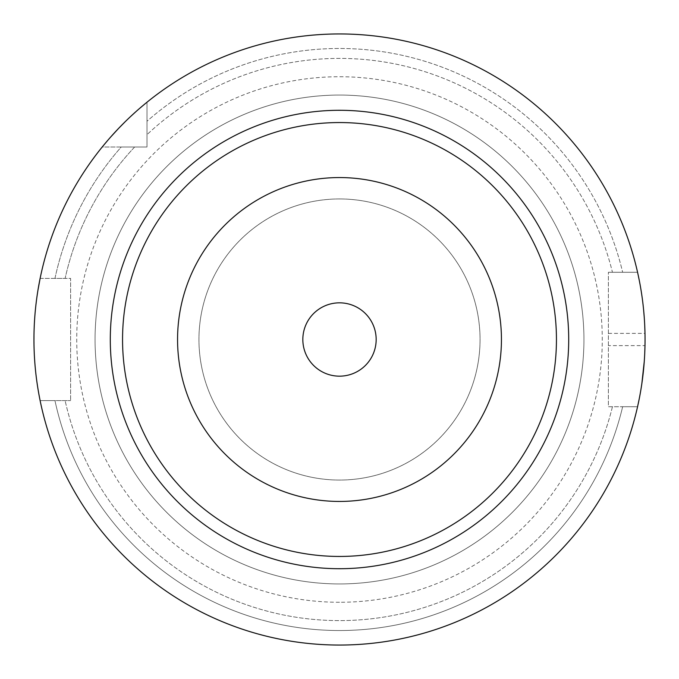 <?xml version="1.0" encoding="UTF-8"?>
<svg xmlns="http://www.w3.org/2000/svg" width="679" height="679" viewBox="0 0 679 679"><rect width="100%" height="100%" fill="white"/><g stroke="black" fill="none" stroke-linecap="round" stroke-linejoin="round"><path stroke-width="0.51" stroke-dasharray="3.4 2.55" d="M147.004 147.004L121.235 147.004A291.019 291.019 0 0 0 54.965 278.39L65.116 278.39A281.106 281.106 0 0 1 134.646 147.004L121.235 147.004L134.646 147.004A281.106 281.106 0 0 0 65.116 278.39L54.965 278.39A291.019 291.019 0 0 1 121.235 147.004L102.215 147.004A305.55 305.55 0 0 0 40.12 278.39A305.55 305.55 0 0 1 102.215 147.004L147.004 147.004L147.004 102.215A305.55 305.55 0 0 1 637.564 272.279L608.384 272.279L637.564 272.279A305.55 305.55 0 0 0 147.004 102.215L147.004 147.004M40.12 278.39L70.616 278.39L70.616 400.61L70.616 278.39L40.12 278.39A305.55 305.55 0 0 1 102.215 147.004M40.12 400.61L70.616 400.61L40.12 400.61A305.55 305.55 0 0 0 637.564 406.721A305.55 305.55 0 0 1 40.12 400.61A305.55 305.55 0 0 0 637.564 406.721L608.384 406.721L608.384 272.279L608.384 406.721L637.564 406.721L612.45 406.721A281.106 281.106 0 0 1 65.116 400.61A281.106 281.106 0 0 0 612.45 406.721L622.651 406.721A291.019 291.019 0 0 1 54.965 400.61L40.12 400.61L54.965 400.61A291.019 291.019 0 0 0 622.651 406.721L637.564 406.721M339.5 583.94A244.44 244.44 0 0 1 95.06 339.5A244.44 244.44 0 0 1 339.5 95.06A244.44 244.44 0 0 1 583.94 339.5A244.44 244.44 0 0 1 339.5 583.94A244.44 244.44 0 0 0 583.94 339.5A244.44 244.44 0 0 0 339.5 95.06A244.44 244.44 0 0 0 95.06 339.5A244.44 244.44 0 0 0 339.5 583.94M339.5 198.947A140.553 140.553 0 0 1 480.053 339.5A140.553 140.553 0 0 1 339.5 480.053A140.553 140.553 0 0 1 198.947 339.5A140.553 140.553 0 0 1 339.5 198.947A140.553 140.553 0 0 1 480.053 339.5A140.553 140.553 0 0 1 339.5 480.053A140.553 140.553 0 0 1 198.947 339.5A140.553 140.553 0 0 1 339.5 198.947M147.004 121.235L147.004 102.215L147.004 121.235A291.019 291.019 0 0 1 622.651 272.279A291.019 291.019 0 0 0 147.004 121.235L147.004 134.646L147.004 121.235M637.564 272.279L612.45 272.279A281.106 281.106 0 0 0 147.004 134.646A281.106 281.106 0 0 1 612.45 272.279L637.564 272.279A305.55 305.55 0 0 0 147.004 102.215M37.982 290.035L37.404 293.693M37.022 296.265L36.233 302.24M36.072 303.589L35.249 311.355M35.206 311.805L34.527 320.683M34.502 321.099L34.103 329.884M34.094 329.994L34.094 349.014M34.103 349.15L34.502 357.884M34.527 358.325L35.206 367.203M35.249 367.645L36.072 375.419M36.225 376.709L37.022 382.735M37.413 385.383L37.982 388.974M139.95 108.114L135.953 111.619M131.064 116.084L125.216 121.685M110.813 136.861L107.503 140.655M639.287 398.581L639.423 397.877M640.127 394.134L640.917 389.585M641.035 388.846L641.859 383.55M644.261 361.432L644.727 353.606M608.384 333.389L644.991 333.389A305.55 305.55 0 0 1 644.991 345.611L608.384 345.611M644.727 325.402L644.261 317.568M643.624 310.023L642.843 302.859M642.843 302.826L641.969 296.197M641.859 295.475L641.035 290.154M640.908 289.347L640.127 284.866M639.423 281.114L639.287 280.427M339.5 110.295A229.205 229.205 0 0 0 110.295 339.5A229.205 229.205 0 0 0 339.5 568.705A229.205 229.205 0 0 0 568.705 339.5A229.205 229.205 0 0 0 339.5 110.295M339.5 177.558A161.942 161.942 0 0 1 501.441 339.5A161.942 161.942 0 0 1 339.5 501.441A161.942 161.942 0 0 1 177.558 339.5A161.942 161.942 0 0 1 339.5 177.558M339.5 302.834A36.666 36.666 0 0 1 376.166 339.5A36.666 36.666 0 0 1 339.5 376.166A36.666 36.666 0 0 1 302.834 339.5A36.666 36.666 0 0 1 339.5 302.834M339.5 602.273A262.773 262.773 0 0 1 76.727 339.5A262.773 262.773 0 0 1 339.5 76.727A262.773 262.773 0 0 1 602.273 339.5A262.773 262.773 0 0 1 339.5 602.273"/><path stroke-width="1.02" d="M40.12 278.39L37.982 290.035M37.404 293.693L37.022 296.265M36.233 302.24L36.072 303.589M35.249 311.355L35.206 311.805M34.502 357.884L34.527 358.325M35.206 367.203L35.249 367.645M36.072 375.419L36.225 376.709M37.022 382.735L37.413 385.383M37.982 388.974L38.796 393.693M38.847 393.964L39.509 397.512M39.526 397.622L39.959 399.812M39.968 399.855L40.12 400.61M339.5 33.95A305.55 305.55 0 0 0 33.95 339.5A305.55 305.55 0 0 0 339.5 645.05A305.55 305.55 0 0 0 645.05 339.5A305.55 305.55 0 0 0 339.5 33.95M147.004 102.215L145.45 103.48M145.238 103.649L139.95 108.114M135.953 111.619L131.064 116.084M125.216 121.685L118.8 128.195M118.486 128.518L110.813 136.861M107.503 140.655L102.215 147.004M637.564 406.721L639.287 398.581M639.423 397.877L640.127 394.134M640.917 389.585L641.035 388.846M641.859 383.55L644.261 361.432M644.727 353.606L644.991 345.611M644.991 333.389L644.727 325.402M644.261 317.568L643.624 310.023M641.969 296.197L641.859 295.475M641.035 290.154L640.908 289.347M640.127 284.866L639.423 281.114M639.287 280.427L638.031 274.392M638.022 274.358L637.564 272.279M339.5 110.295A229.205 229.205 0 0 0 110.295 339.5A229.205 229.205 0 0 0 339.5 568.705A229.205 229.205 0 0 0 568.705 339.5A229.205 229.205 0 0 0 339.5 110.295M339.5 122.551A216.949 216.949 0 0 1 556.449 339.5A216.949 216.949 0 0 1 339.5 556.449A216.949 216.949 0 0 1 122.551 339.5A216.949 216.949 0 0 1 339.5 122.551M339.5 177.558A161.942 161.942 0 0 1 501.441 339.5A161.942 161.942 0 0 1 339.5 501.441A161.942 161.942 0 0 1 177.558 339.5A161.942 161.942 0 0 1 339.5 177.558M339.5 302.834A36.666 36.666 0 0 1 376.166 339.5A36.666 36.666 0 0 1 339.5 376.166A36.666 36.666 0 0 1 302.834 339.5A36.666 36.666 0 0 1 339.5 302.834"/></g></svg>
